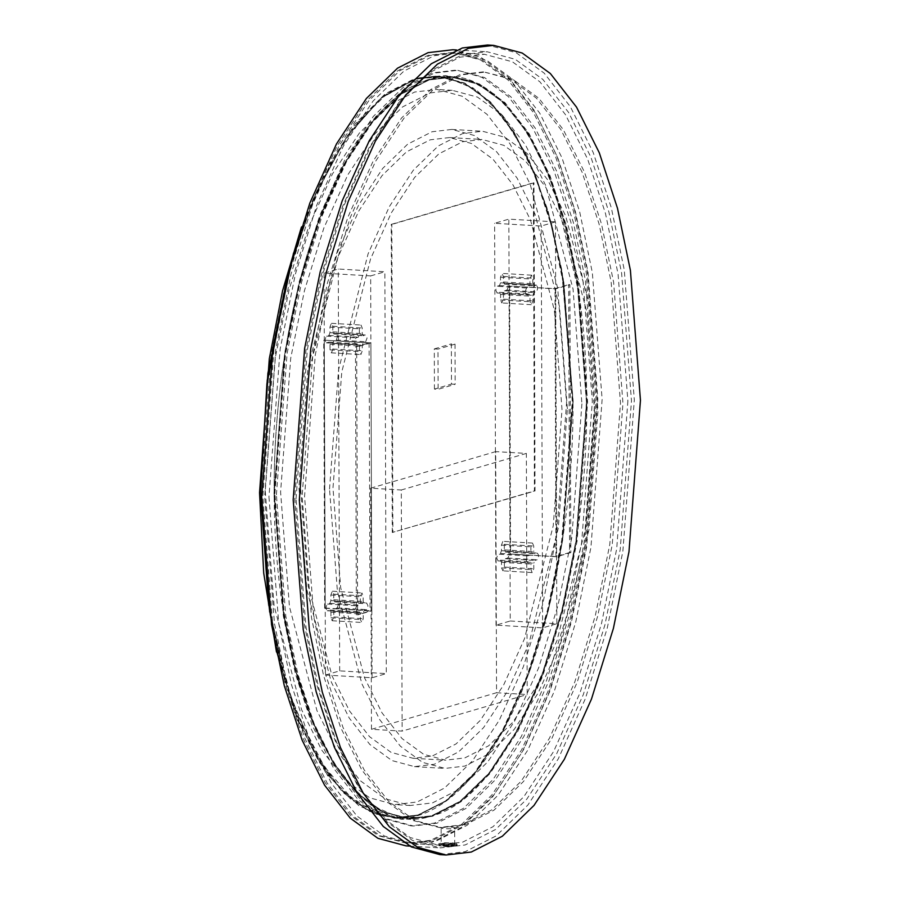 <?xml version="1.0" encoding="UTF-8"?>
<svg xmlns="http://www.w3.org/2000/svg" width="900" height="900" viewBox="0 0 900 900"><rect width="100%" height="100%" fill="white"/><g stroke="black" fill="none" stroke-linecap="round" stroke-linejoin="round"><path stroke-width="0.67" stroke-dasharray="4.5 3.38" d="M439.988 854.64L465.154 851.681L496.17 835.898L527.839 805.106L558.259 758.88L585.349 698.704L607.286 627.975L622.856 551.363L634.32 399.938L624.274 269.966L611.359 207.922L593.179 152.46L570.409 106.785L544.23 73.181L516.094 52.684L487.519 45M325.226 608.051L371.835 610.785L370.901 342.889L324.293 340.155L325.226 608.051L324.664 608.22L370.035 610.886L357.615 614.947L371.835 610.785M356.389 614.88L355.455 346.973L356.681 347.04L357.615 614.947M355.455 346.973L369.101 342.979L324.293 340.155M370.901 342.889L356.681 347.04M324.664 608.22L323.73 340.312M369.101 342.979L370.035 610.886M451.485 384.086L455.164 384.311L455.029 344.126L451.35 343.901L451.485 384.086L434.43 389.081L438.109 389.295L455.164 384.311M434.43 389.081L434.295 348.896L437.974 349.11L438.109 389.295M434.295 348.896L451.35 343.901M455.029 344.126L437.974 349.11M260.719 492.739L271.215 354.094L285.469 283.961L305.55 219.195L330.356 164.104L358.211 121.781L387.202 93.589L415.598 79.144L438.649 76.433L464.805 83.464L490.567 102.229L514.53 132.998L535.376 174.825L552.026 225.596L563.85 282.409L573.041 401.4L562.556 540.045L548.291 610.178L528.221 674.944L503.415 730.035L475.56 772.357L446.558 800.539L418.174 814.995L395.123 817.706L368.955 810.675L343.204 791.91L319.23 761.141L298.395 719.314L281.745 668.543L269.921 611.73L260.719 492.739M268.774 605.396L287.989 690.739L317.858 759.15L355.084 802.283L394.954 817.695L417.994 814.984L446.389 800.539L475.391 772.346L503.246 730.024L528.041 674.933L548.123 610.166L562.387 540.034L572.873 401.389L563.681 282.398L551.858 225.585L535.207 174.814L514.361 132.986L490.399 102.218L464.636 83.453L438.48 76.421L415.429 79.133L381.004 98.269L346.219 137.678L314.257 197.089L288.315 272.498M276.48 651.982L297.686 720.63L326.205 773.528L359.404 806.254L394.11 818.1L417.184 815.377L445.613 800.91L474.649 772.684L502.537 730.316L527.366 675.158L547.47 610.312L561.746 540.09L572.254 401.287L563.051 282.15L551.205 225.281L534.544 174.431L513.675 132.559L489.668 101.756L463.882 82.969L437.692 75.926L414.619 78.638L385.211 93.836L355.219 123.761L326.588 168.75L301.41 227.138M581.918 403.853L571.793 537.615L558.034 605.284L538.673 667.766L514.733 720.911L487.868 761.749L459.889 788.94L432.495 802.89L410.265 805.5L385.02 798.716L360.169 780.615L337.039 750.926L316.935 710.572L289.463 606.78L280.586 491.974L290.711 358.211L304.47 290.543L323.843 228.06L347.771 174.915L374.647 134.078L402.626 106.886L430.02 92.936L452.25 90.326L477.495 97.11L502.346 115.211L525.465 144.9L545.58 185.254L573.053 289.046L581.918 403.853M265.241 491.074L274.106 605.88L301.579 709.673L321.694 750.026L344.812 779.715L369.664 797.816L394.909 804.6L417.139 801.99L444.532 788.04L472.511 760.849L499.387 720.011L523.316 666.866L542.689 604.384L556.447 536.715L566.572 402.952L557.696 288.146L530.224 184.354L510.12 144L486.99 114.311L462.139 96.21L436.894 89.426L414.664 92.036L387.27 105.986L359.291 133.178L332.415 174.015L308.486 227.16L289.114 289.642L275.355 357.311L265.241 491.074M274.905 493.639L285.412 354.825L299.689 284.602L319.793 219.769L344.621 164.61L372.51 122.242L401.535 94.016L429.964 79.538L453.037 76.826L479.239 83.869L505.024 102.656L529.02 133.459L549.889 175.343L566.561 226.181L578.396 283.05L587.61 402.188L577.102 541.001L562.826 611.224L542.722 676.058L517.882 731.216L490.005 773.584L460.969 801.81L432.54 816.278L409.466 819L383.276 811.957L357.48 793.17L333.484 762.367L312.615 720.484L295.954 669.645L284.108 612.776L274.905 493.639M274.275 493.537L284.771 354.892L299.036 284.76L319.106 219.994L343.912 164.903L371.767 122.58L400.759 94.388L429.154 79.942L452.205 77.231L478.373 84.263L504.124 103.028L528.097 133.796L548.933 175.612L565.582 226.395L577.406 283.196L586.609 402.199L576.113 540.832L561.847 610.976L541.778 675.742L516.971 730.834L489.116 773.145L460.125 801.337L431.73 815.794L408.679 818.505L382.511 811.474L356.76 792.709L332.798 761.94L311.951 720.113L295.301 669.33L283.477 612.529L274.275 493.537M586.44 402.188L577.238 283.185L565.414 226.384L548.764 175.612L527.929 133.785L503.955 103.016L478.204 84.251L452.036 77.22L428.985 79.931L400.59 94.376L371.599 122.569L343.744 164.891L318.938 219.982L298.868 284.749L284.602 354.881L274.106 493.526L283.309 612.518L295.132 669.33L311.782 720.101L332.618 761.929L356.591 792.697L382.343 811.462L408.51 818.494L431.561 815.783L459.956 801.326L488.947 773.145L516.803 730.822L541.609 675.731L561.679 610.965L575.944 540.821L586.44 402.188M268.582 603.979L284.918 680.602L309.859 744.919L341.415 790.459L376.425 814.151L397.598 818.123L418.174 815.31L446.591 800.842L475.605 772.627L503.483 730.271L528.311 675.135L548.404 610.312L562.68 540.124L573.176 401.366L562.151 271.384L547.965 210.499L528.165 157.849L503.775 116.955L476.381 89.978L447.772 77.31L419.647 77.771L415.598 78.829L380.981 98.123L346.005 137.891L313.92 197.854L287.955 273.881M273.983 493.56L284.479 354.803L298.755 284.602L318.848 219.791L343.676 164.655L371.543 122.299L400.567 94.084L428.985 79.616L449.561 76.804L470.723 80.775L494.471 94.252L517.174 117.742L537.773 150.93L555.334 192.623L578.959 293.58L586.564 402.154L576.067 540.9L561.791 611.1L541.699 675.923L516.87 731.059L489.004 773.415L459.979 801.63L431.561 816.097L427.511 817.155L399.386 817.616L370.777 804.949L343.384 777.971L318.994 737.077L299.194 684.428L285.007 623.543L273.983 493.56M569.891 284.692L568.665 284.625L569.599 552.521L570.825 552.6L569.891 284.692L555.671 288.855L509.074 286.11L555.019 288.608L568.665 284.625M569.599 552.521L555.952 556.515L510.007 554.017L556.605 556.751L570.825 552.6M510.007 554.017L509.074 286.11M555.671 288.855L556.605 556.751M509.636 285.952L510.581 553.849M555.952 556.515L555.019 288.608M496.553 692.73L527.209 694.53L526.365 453.42L495.709 451.62L496.553 692.73L371.475 729.304L402.131 731.104L527.209 694.53M371.475 729.304L370.631 488.194L401.287 489.994L402.131 731.104M370.631 488.194L495.709 451.62M526.365 453.42L401.287 489.994M443.228 845.674C449.224 845.033 452.385 845.224 452.711 846.236L452.947 845.944C448.74 846.506 445.32 846.484 442.676 845.854L443.228 845.674C443.554 846.686 446.715 846.877 452.711 846.236M453.397 846.27L453.949 845.921C452.509 844.819 448.785 844.627 442.777 845.336L442.541 845.64C442.912 846.799 446.535 847.012 453.397 846.27C453.026 845.111 449.404 844.898 442.541 845.64M456.244 844.459C451.744 845.933 434.284 844.909 439.684 843.491C444.184 842.018 461.644 843.041 456.244 844.459L457.088 843.941L456.244 845.55C461.644 844.121 444.184 843.097 439.695 844.571L438.84 845.089L439.684 843.491M441.832 843.615C437.827 844.661 450.765 845.426 454.095 844.335C458.1 843.278 445.162 842.524 441.832 843.615L441.202 843.998L441.146 827.921L441.776 827.539C445.106 826.447 458.044 827.201 454.039 828.259C450.709 829.35 437.771 828.585 441.776 827.539M454.095 844.335L454.725 843.952L454.669 827.876L454.039 828.259M534.42 490.905L535.039 490.939L533.959 182.846L533.351 182.812L534.42 490.905L392.287 532.474L535.039 490.939M392.287 532.474L391.207 224.381L391.826 224.415L392.895 532.507M391.207 224.381L533.351 182.812M533.959 182.846L391.826 224.415M449.471 137.554L430.178 139.826L406.406 151.92L382.118 175.534L358.796 210.971L338.029 257.096L309.274 370.058L300.488 486.157L308.183 585.799L332.032 675.889L349.481 710.91L369.551 736.673L391.118 752.389L413.032 758.273L432.326 756L456.109 743.906L480.386 720.293L503.707 684.855L524.486 638.73L553.23 525.769L562.016 409.669L554.321 310.027L530.483 219.938L513.023 184.916L492.952 159.154L471.386 143.438L449.471 137.554L481.973 139.455L462.679 141.727L438.896 153.833L414.619 177.435L391.298 212.873L370.53 259.009L341.775 371.97L332.989 488.059L340.684 587.711L364.534 677.79L381.983 712.811L402.053 738.574L423.619 754.29L445.534 760.185L464.827 757.913L488.61 745.808L512.887 722.205L536.209 686.768L556.976 640.631L585.731 527.67L594.518 411.581L586.822 311.94L562.972 221.85L545.524 186.829L525.454 161.066L503.887 145.35L481.973 139.455M452.632 52.436L428.04 55.328L397.755 70.74L366.817 100.811L337.118 145.958L310.657 204.727L289.238 273.814L274.028 348.626L262.834 496.519L272.644 623.464L285.255 684.056L303.019 738.225L325.249 782.842L350.82 815.659L378.293 835.673L406.204 843.176L430.785 840.285L461.07 824.873L492.007 794.801L521.719 749.655L548.179 690.885L569.599 621.799L584.809 546.975L596.002 399.094L586.192 272.149L573.57 211.556L555.817 157.388L533.587 112.77L508.016 79.954L480.544 59.94L452.632 52.436L482.377 60.041L509.85 80.055L535.421 112.883L557.651 157.5L575.415 211.669L588.026 272.261L597.836 399.195L586.643 547.087L571.433 621.911L550.012 690.998L523.553 749.756L493.853 794.903L462.915 824.974L432.63 840.398L408.037 843.289L380.126 835.785L352.654 815.76L327.082 782.944L304.853 738.326L287.1 684.158L274.477 623.565L264.668 496.631L275.861 348.739L291.071 273.915L312.491 204.829L338.951 146.07L368.662 100.924L399.6 70.852L429.885 55.429L454.466 52.538M406.046 845.876L430.796 842.962L461.295 827.438L492.435 797.164L522.349 751.714L548.989 692.539L570.555 622.991L585.866 547.661L597.139 398.756L587.261 270.956L574.56 209.947L556.684 155.407L534.296 110.486L508.545 77.445L480.892 57.285L452.79 49.736M296.032 498.87L307.305 349.965L322.616 274.635L344.183 205.076L370.822 145.912L400.736 100.462L431.876 70.178L462.375 54.664L487.125 51.75L515.227 59.299L542.891 79.459L568.631 112.5L591.019 157.421L608.895 211.961L621.596 272.97L631.474 400.77L620.201 549.675L604.89 625.005L583.324 694.564L556.684 753.727L526.77 799.178L495.63 829.462L465.131 844.976L440.381 847.89L412.279 840.341L384.615 820.181L358.875 787.14L336.488 742.219L318.611 687.679L305.91 626.67L296.032 498.87M483.48 71.843L459.99 74.61L431.044 89.336L401.49 118.08L373.095 161.224L347.805 217.384L327.341 283.399L312.806 354.904L302.108 496.226L311.479 617.535L323.539 675.439L340.504 727.211L361.755 769.849L386.19 801.202L412.447 820.339L439.121 827.505L462.611 824.749L491.558 810.011L521.111 781.279L549.506 738.135L574.796 681.975L595.26 615.949L609.795 544.455L620.494 403.121L611.123 281.812L599.062 223.909L582.097 172.148L560.846 129.51L536.411 98.145L510.154 79.02L483.48 71.843L512.606 79.155L538.864 98.291L563.299 129.656L584.55 172.294L601.515 224.055L613.575 281.959L622.946 403.267L612.248 544.59L597.712 616.095L577.249 682.11L551.959 738.27L523.564 781.414L494.01 810.158L465.064 824.884L441.574 827.651L414.9 820.485L388.642 801.349L364.207 769.984L342.956 727.346L325.991 675.585L313.931 617.681L304.56 496.373L315.259 355.05L329.794 283.545L350.257 217.53L375.548 161.37L403.942 118.226L433.496 89.483L462.442 74.756L485.933 71.989M268.965 496.879L278.775 623.824L291.386 684.416L309.15 738.585L331.38 783.202L356.951 816.019L384.424 836.033L412.335 843.536L436.916 840.645L467.201 825.232L498.139 795.161L527.85 750.015L554.31 691.245L575.73 622.159L590.94 547.335L602.134 399.454L592.324 272.509L579.701 211.916L561.949 157.748L539.719 113.13L514.148 80.314L486.675 60.3L458.764 52.796L434.183 55.688L403.886 71.1L372.96 101.171L343.249 146.317L316.789 205.088L295.369 274.174L280.159 348.986L268.965 496.879M627.885 400.961L616.691 548.854L601.481 623.666L580.061 692.752L553.601 751.523L523.89 796.669L492.964 826.74L462.668 842.153L438.086 845.055L410.175 837.551L382.702 817.526L357.131 784.71L334.901 740.092L317.137 685.924L304.526 625.331L294.716 498.386L305.91 350.505L321.12 275.681L342.54 206.595L369 147.825L398.711 102.679L429.637 72.608L459.934 57.195L484.515 54.304L512.426 61.807L539.899 81.821L565.47 114.649L587.7 159.255L605.464 213.424L618.075 274.016L627.885 400.961M276.401 494.719L287.1 353.396L301.635 281.891L322.099 215.876L347.389 159.716L375.772 116.573L405.338 87.829L434.284 73.103L457.774 70.335L484.447 77.501L510.705 96.638L535.14 128.002L556.391 170.64L573.356 222.401L585.416 280.305L594.788 401.614L584.089 542.947L569.554 614.441L549.09 680.456L523.8 736.627L495.405 779.76L465.851 808.504L436.905 823.23L413.415 825.998L386.741 818.831L360.484 799.695L336.049 768.33L314.798 725.704L297.832 673.931L285.773 616.028L276.401 494.719M455.321 70.189L431.831 72.956L402.885 87.694L373.32 116.426L344.936 159.57L319.646 215.73L299.183 281.745L284.648 353.25L273.949 494.572L283.32 615.881L295.38 673.796L312.345 725.558L333.596 768.195L358.031 799.56L384.289 818.685L410.963 825.851L434.452 823.095L463.399 808.357L492.952 779.625L521.347 736.481L546.637 680.321L567.101 614.295L581.636 542.801L592.335 401.468L582.964 280.159L570.904 222.255L553.939 170.494L532.688 127.856L508.252 96.491L481.995 77.366L457.774 70.335M567.371 408.769L559.474 306.484L534.994 214.009L517.072 178.054L496.474 151.605L474.334 135.484L451.845 129.431L432.034 131.76L407.632 144.191L382.702 168.424L358.762 204.795L337.444 252.157L307.924 368.111L298.912 487.282L306.81 589.567L331.29 682.043L349.2 717.986L369.81 744.435L391.95 760.567L414.439 766.609L434.239 764.28L458.651 751.86L483.581 727.627L507.521 691.245L528.84 643.894L558.349 527.94L567.371 408.769M329.524 489.071L338.535 369.9L368.055 253.946L389.374 206.595L413.314 170.213L438.244 145.98L462.645 133.56L482.456 131.231L504.945 137.273L527.085 153.405L547.695 179.854L565.605 215.809L590.085 308.284L597.982 410.569L588.971 529.74L559.451 645.694L538.132 693.045L514.192 729.428L489.262 753.66L464.861 766.08L445.05 768.409L422.561 762.367L400.421 746.235L379.811 719.786L361.901 683.831L337.421 591.356L329.524 489.071M337.162 601.211L366.795 602.921L337.162 601.211L338.591 604.148L337.185 607.916L334.811 608.602L333.776 611.359L333.799 616.95L332.179 620.741L330.952 617.783L330.941 612.191L329.884 610.043L327.308 610.762L356.738 612.495L359.325 611.775L360.371 613.924L360.382 619.504L361.822 622.44L363.229 618.671L363.206 613.091L364.241 610.335L366.615 609.637L368.021 605.88L366.593 602.944L364.219 603.63L363.173 601.492L363.15 595.901L361.924 592.942L360.304 596.734L360.326 602.325L359.291 605.07L356.929 605.768C355.095 608.535 355.106 610.774 356.951 612.461L327.521 610.74C325.676 609.041 325.665 606.814 327.499 604.046L329.861 603.349L330.896 600.592L330.874 595.001L332.291 591.244L333.72 594.18L333.743 599.76L334.789 601.909L337.162 601.211M336.229 333.315L365.861 335.014L363.285 335.734L362.239 333.585L362.216 327.994L360.99 325.035L359.37 328.826L359.392 334.418L358.358 337.174L355.995 337.86C354.161 340.627 354.173 342.866 356.017 344.565L358.38 343.868L359.438 346.016L359.449 351.596L360.889 354.532L362.295 350.775L362.272 345.184L363.308 342.428L365.681 341.73L367.088 337.973L365.659 335.036L336.229 333.315L337.657 336.24L336.251 340.009L333.877 340.706L332.843 343.451L332.865 349.043L331.459 352.811L330.019 349.875L329.996 344.284L328.95 342.135L326.374 342.855L356.017 344.565L326.576 342.832C324.743 341.134 324.731 338.906 326.554 336.139L328.928 335.441L329.963 332.685L329.94 327.105L331.346 323.336L332.786 326.272L332.809 331.853L333.855 334.001L336.229 333.315M372.06 677.768L370.665 275.906L324.056 273.173L325.463 675.034L372.06 677.768L386.28 673.605L384.874 271.755L338.276 269.021L324.056 273.173M325.463 675.034L339.683 670.871L386.28 673.605M370.665 275.906L384.874 271.755M339.683 670.871L338.276 269.021M333.877 340.706L363.308 342.428M332.843 343.451L362.272 345.184M329.996 344.284L359.438 346.016M328.95 342.135L358.38 343.868M328.928 335.441L358.358 337.174M329.963 332.685L359.392 334.418M332.809 331.853L362.239 333.585M333.855 334.001L363.285 335.734M334.811 608.602L364.241 610.335M333.776 611.359L363.206 613.091M330.941 612.191L360.371 613.924M329.884 610.043L359.325 611.775M329.861 603.349L359.291 605.07M330.896 600.592L360.326 602.325M333.743 599.76L363.173 601.492M334.789 601.909L364.219 603.63M500.456 560.171L529.886 561.892L527.512 562.59L526.084 559.654L527.49 555.885L498.06 554.164L496.642 557.933L498.082 560.858L500.456 560.171L501.502 562.309L501.525 567.9L502.954 570.836L504.36 567.067L504.349 561.488L505.373 558.731L507.746 558.034C509.569 555.266 509.569 553.028 507.724 551.34L505.35 552.026L504.304 549.877L504.281 544.298L502.853 541.361L501.435 545.13L501.457 550.71L500.423 553.466L498.06 554.164M525.139 291.746L526.556 287.989L528.93 287.291L529.954 284.535L529.942 278.955L531.551 275.164L532.778 278.123L532.8 283.702L533.846 285.851L536.434 285.131L506.993 283.41L504.416 284.119L503.37 281.981L503.348 276.39L501.919 273.454L500.501 277.222L500.524 282.814L499.489 285.559L497.126 286.256L495.709 290.025L497.149 292.95L499.511 292.264L500.569 294.412L500.58 299.993L501.806 302.951L503.426 299.16L503.404 293.58L504.439 290.824L506.812 290.126C508.635 287.359 508.624 285.131 506.79 283.433L536.22 285.154C538.065 286.852 538.065 289.091 536.243 291.859L533.869 292.545L532.845 295.301L532.856 300.892L531.236 304.684L530.021 301.725L529.999 296.134L528.952 293.985L526.365 294.705L496.935 292.984L526.579 294.683L525.139 291.746M510.244 621L556.841 623.734L555.435 221.873L508.838 219.139L510.244 621L496.024 625.151L542.632 627.885L556.841 623.734M555.435 221.873L541.226 226.035L494.629 223.29L508.838 219.139M496.024 625.151L494.629 223.29M497.869 560.88L527.512 562.59L497.869 560.88M507.938 551.306L537.368 553.039L507.938 551.306M542.632 627.885L541.226 226.035M499.511 292.264L528.952 293.985M500.569 294.412L529.999 296.134M503.404 293.58L532.845 295.301M504.439 290.824L533.869 292.545M504.416 284.119L533.846 285.851M503.37 281.981L532.8 283.702M500.524 282.814L529.954 284.535M499.489 285.559L528.93 287.291M501.502 562.309L530.933 564.041L529.886 561.892M504.349 561.488L533.779 563.209L533.79 568.8L532.17 572.58L530.955 569.632L530.933 564.041M505.373 558.731L534.803 560.452L533.779 563.209M505.35 552.026L534.78 553.759L537.154 553.061C538.999 554.76 538.999 556.988 537.176 559.766L534.803 560.452M504.304 549.877L533.734 551.61L534.78 553.759M501.457 550.71L530.887 552.442L530.876 546.851L532.496 543.071L533.711 546.019L533.734 551.61M500.423 553.466L529.864 555.199L530.887 552.442M529.864 555.199L527.49 555.885M290.014 265.894L315.968 192.836L347.535 135.484L381.69 97.448L415.429 78.874L443.891 76.703L473.04 87.907L501.154 113.884L526.309 154.395L546.806 207.338L561.544 269.044L572.985 401.355L562.489 540.09L548.212 610.279L528.12 675.09L503.303 730.226L475.436 772.571L446.411 800.786L417.994 815.242L396.067 818.01L373.5 813.038L351.056 799.425L329.614 776.846L293.197 706.579L269.696 612.158M293.524 253.046L319.354 184.736L350.055 131.468L382.905 96.142L415.26 78.683L438.322 75.96L464.524 83.002L490.309 101.79L514.305 132.593L535.174 174.465L551.846 225.304L563.692 282.184L572.895 401.332L562.387 540.135L548.111 610.357L528.007 675.191L503.179 730.35L475.29 772.729L446.254 800.955L417.825 815.423L394.762 818.134L368.561 811.091L342.776 792.304L318.78 761.501L297.911 719.629L281.239 668.79L269.404 611.91L260.19 492.772M586.969 402.154L577.755 283.016L565.92 226.136L549.248 175.297L528.379 133.425L504.382 102.623L478.598 83.835L452.396 76.793L429.322 79.504L400.894 93.971L371.869 122.198L343.98 164.576L319.151 219.724L299.048 284.569L284.771 354.791L274.264 493.594L283.466 612.742L295.312 669.623L311.985 720.461L332.854 762.334L356.85 793.136L382.635 811.924L408.836 818.955L431.899 816.244L460.327 801.776L489.364 773.55L517.241 731.183L542.081 676.024L562.185 611.179L576.461 540.956L586.969 402.154M586.71 402.165C586.913 315.686 571.365 218.081 540.034 155.205C505.991 91.935 469.035 66.758 429.154 79.684C389.272 90.079 352.564 136.8 319.039 219.836C288.202 300.892 273.364 407.374 274.174 493.56C273.971 580.05 289.519 677.644 320.85 740.52C354.892 803.801 391.849 828.979 431.73 816.053C471.611 805.646 508.32 758.936 541.856 675.9C572.681 594.844 587.52 488.351 586.71 402.165M456.098 845.786C451.688 847.226 434.531 846.225 439.841 844.83C444.251 843.379 461.407 844.391 456.098 845.786L457.088 845.033M456.491 845.651L439.447 845.707L439.841 844.83M439.695 844.571C434.284 846 451.755 847.024 456.244 845.55M336.251 340.009L365.681 341.73M332.865 349.043L362.295 350.775M330.019 349.875L359.449 351.596M326.554 336.139L355.995 337.86M329.94 327.105L359.37 328.826M332.786 326.272L362.216 327.994M337.185 607.916L366.615 609.637M333.799 616.95L363.229 618.671M330.952 617.783L360.382 619.504M327.499 604.046L356.929 605.768M330.874 595.001L360.304 596.734M333.72 594.18L363.15 595.901M526.556 287.989L497.126 286.256M500.58 299.993L530.021 301.725M503.426 299.16L532.856 300.892M506.812 290.126L536.243 291.859M503.348 276.39L532.778 278.123M500.501 277.222L529.942 278.955M501.525 567.9L530.955 569.632M504.36 567.067L533.79 568.8M507.746 558.034L537.176 559.766M504.281 544.298L533.711 546.019M501.435 545.13L530.876 546.851M394.121 818.1L394.762 818.134C440.516 822.015 492.21 771.278 527.805 676.024C557.831 597.308 573.694 492.829 573.007 401.355L563.288 279.09L551.284 222.829L534.757 173.216L514.283 132.435L490.702 102.127L465.007 83.228L437.681 75.926M410.265 805.5L394.92 804.6M453.037 76.826L452.396 76.793C406.642 72.911 354.938 123.649 319.354 218.903C289.327 297.619 273.465 402.098 274.151 493.571L283.86 615.825L295.875 672.097L312.401 721.71L332.876 762.491L356.456 792.799L382.151 811.699L409.478 819M419.647 77.771L445.41 75.555L470.723 80.775M427.511 817.155L401.749 819.371L376.425 814.151M452.239 90.326L436.894 89.415M439.447 845.707L438.84 845.089M413.044 758.273L445.534 760.185M406.215 843.176L408.049 843.289M456.401 49.95L487.114 51.75M439.121 827.505L441.574 827.651M412.346 843.536L438.098 845.055M410.963 825.851L413.415 825.998M451.834 129.431L482.456 131.231M414.439 766.609L445.05 768.409M458.752 52.785L484.504 54.304M409.68 846.09L440.392 847.89M331.245 352.834L360.675 354.555M331.56 323.314L360.99 325.035M332.179 620.741L361.609 622.462M332.494 591.221L361.924 592.942M531.236 304.684L501.806 302.951M531.551 275.164L502.121 273.431M532.17 572.58L502.74 570.859M532.496 543.071L503.055 541.339"/><path stroke-width="1.35" d="M493.639 45.36L487.507 45L462.353 47.959L431.336 63.742L399.668 94.534L369.248 140.76L342.157 200.936L320.22 271.665L304.65 348.277L293.186 499.702L303.233 629.674L316.147 691.717L334.327 747.18L357.098 792.855L383.276 826.459L411.401 846.956L439.988 854.64L446.13 855L417.544 847.316L389.407 826.819L363.229 793.215L340.459 747.54L322.279 692.077L309.364 630.034L299.317 500.062L310.781 348.637L326.351 272.025L348.289 201.296L375.379 141.12L405.799 94.894L437.468 64.102L468.484 48.319L493.65 45.36L522.225 53.044L550.361 73.541L576.54 107.145L599.31 152.82L617.49 208.282L630.405 270.326L640.451 400.298L628.988 551.722L613.418 628.335L591.48 699.064L564.39 759.24L533.97 805.466L502.301 836.258L471.285 852.041L446.119 855M288.315 272.498L266.929 383.715L260.55 492.728L268.774 605.396M301.41 227.138L282.611 290.644L269.314 358.751L259.549 492.739L263.711 573.109L276.48 651.982M287.955 273.881L266.884 384.48L260.595 492.772L268.582 603.979M452.79 49.736L428.04 52.65L397.541 68.164L366.39 98.449L336.488 143.899L309.848 203.062L288.281 272.621L272.959 347.951L261.697 496.856L271.564 624.656L284.276 685.665L302.152 740.205L324.54 785.126L350.28 818.168L377.944 838.327L406.046 845.876L409.68 846.09M269.696 612.158L260.438 492.761L267.255 380.216L290.014 265.894M260.19 492.772L267.896 373.286L293.524 253.046M452.779 49.736L456.401 49.95"/></g></svg>
